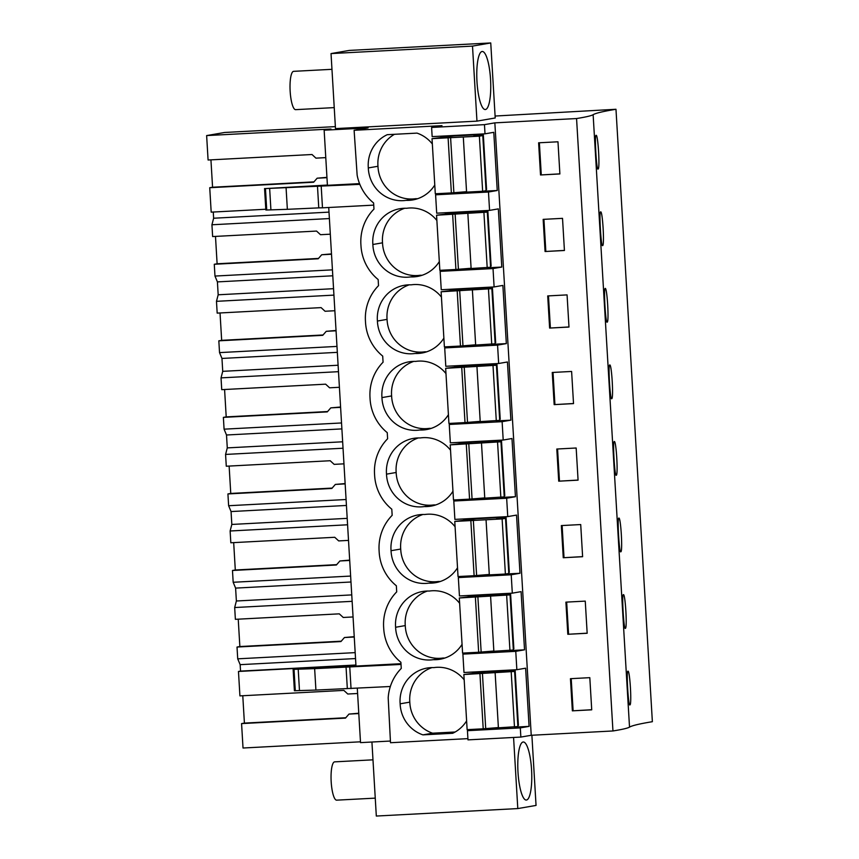 <?xml version="1.0" encoding="UTF-8"?>
<svg xmlns="http://www.w3.org/2000/svg" width="859" height="859" viewBox="0 0 859 859"><rect width="100%" height="100%" fill="white"/><g stroke="black" fill="none" stroke-linecap="round" stroke-linejoin="round"><path stroke-width="1.29" d="M593.129 114.698A736.485 19.982 -3.4 0 1 615.978 109.276L652.368 721.7A736.485 19.982 -3.4 0 0 629.518 727.122L593.129 114.698A495.697 13.454 -3.4 0 1 576.561 118.542L612.95 730.966A495.697 13.454 -3.4 0 0 629.518 727.122M476.165 729.173L467.436 730.687L467.983 739.867L520.855 737.076L531.238 735.283L612.95 730.966M431.605 127.443L484.465 124.652L485.013 133.832L432.152 136.624L431.605 127.443L441.977 125.65L354.112 130.289L357.14 175.118A46.032 44.722 -99.8 0 0 373.611 202.982L373.966 209.102A46.032 44.722 -99.8 0 0 360.887 244.353L360.984 245.889A46.032 44.722 -99.8 0 0 378.153 279.54L378.518 285.66A46.032 44.722 -99.8 0 0 365.44 320.912L365.526 322.436A46.032 44.722 -99.8 0 0 382.706 356.088L383.071 362.208A46.032 44.722 -99.8 0 0 369.993 397.459L370.079 398.995A46.032 44.722 -99.8 0 0 387.248 432.646L387.613 438.766A46.032 44.722 -99.8 0 0 374.535 474.018L374.631 475.542A46.032 44.722 -99.8 0 0 391.801 509.194L392.166 515.325A46.032 44.722 -99.8 0 0 379.087 550.565L379.173 552.101A46.032 44.722 -99.8 0 0 396.343 585.752L396.708 591.872A46.032 44.722 -99.8 0 0 383.629 627.124L383.726 628.648A46.032 44.722 -99.8 0 0 400.895 662.3L401.26 668.431A46.032 44.722 -99.8 0 0 388.193 697.852L390.501 742.724L467.908 738.633M357.29 688.252L360.522 742.627L390.405 741.049M360.479 741.811L243.022 748.017L241.572 723.589L244.407 723.106L242.775 695.726M615.978 109.276L495.095 116.04M326.957 177.684L317.143 178.2L313.653 182.226L209.736 187.713L211.185 212.141L265.796 209.252M209.736 187.713L212.57 187.23L210.938 159.86M335.364 126.617L224.693 132.469L206.632 135.582L208.082 160.01L312.01 154.513L315.951 158.153L325.765 157.627M355.529 658.563L240.155 664.662L240.541 671.104L238.469 671.459L239.919 695.887L343.847 690.389L347.788 694.018L357.602 693.503M240.155 664.662L237.718 658.832L237.02 647.042L239.854 646.548L238.233 619.178M350.977 582.005L235.602 588.104L236.375 600.999L234.679 607.538L235.377 619.328L339.294 613.841L343.246 617.471L353.06 616.955M235.602 588.104L233.176 582.273L232.478 570.483L235.302 570L233.68 542.62M346.435 505.457L231.06 511.556L231.823 524.441L230.126 530.991L230.824 542.77L334.742 537.283L338.693 540.912L348.507 540.397M231.06 511.556L228.623 505.726L227.925 493.936L230.76 493.442L229.128 466.072M341.882 428.899L226.508 434.998L227.281 447.893L225.573 454.432L226.282 466.222L330.2 460.735L334.151 464.365L343.965 463.839M226.508 434.998L224.081 429.167L223.372 417.377L226.207 416.894L224.586 389.514M337.34 352.351L221.966 358.439L222.728 371.335L221.031 377.874L221.729 389.664L325.647 384.177L329.598 387.806L339.412 387.291M221.966 358.439L219.528 352.609L218.83 340.83L221.665 340.336L220.033 312.966M332.787 275.793L217.413 281.892L218.175 294.787L216.479 301.326L217.177 313.116L321.105 307.619L325.056 311.259L334.87 310.733M217.413 281.892L214.975 276.061L214.278 264.271L217.112 263.777L215.491 236.408M213.257 212.033L213.633 218.229L211.937 224.768L212.635 236.558L316.552 231.071L320.504 234.7L330.318 234.185M358.794 713.561L348.979 714.076L345.49 718.103L241.572 723.589M355.927 665.253L238.469 671.459M359.545 183.622L327.419 185.319L324.144 130.203L368.071 127.884L354.112 130.289M206.632 135.582L330.983 129.022L324.144 130.203M400.981 663.696L355.98 666.079L328.729 207.491M464.171 679.834A33.759 32.792 -99.8 0 0 433.838 667.615A33.759 32.792 -99.8 0 0 427.116 668.055A33.759 32.792 -99.8 0 0 400.144 703.811A33.759 32.792 -99.8 0 0 422.918 734.864L432.582 733.189A33.759 32.792 80.2 0 1 409.807 702.147A33.759 32.792 80.2 0 1 432.013 667.593M422.918 734.864L452.661 733.296A33.759 32.792 -99.8 0 0 466.609 720.894M459.629 603.286A33.759 32.792 -99.8 0 0 429.296 591.056A33.759 32.792 -99.8 0 0 422.564 591.497A33.759 32.792 -99.8 0 0 395.602 627.263A33.759 32.792 -99.8 0 0 433.376 659.68A33.759 32.792 -99.8 0 0 440.098 659.24A33.759 32.792 -99.8 0 0 462.067 644.336M445.982 373.622A33.759 32.792 -99.8 0 0 415.649 361.403A33.759 32.792 -99.8 0 0 408.916 361.843A33.759 32.792 -99.8 0 0 381.954 397.599A33.759 32.792 -99.8 0 0 419.729 430.015A33.759 32.792 -99.8 0 0 426.461 429.586A33.759 32.792 -99.8 0 0 448.419 414.682M436.887 220.516A33.759 32.792 -99.8 0 0 406.554 208.297A33.759 32.792 -99.8 0 0 399.822 208.726A33.759 32.792 -99.8 0 0 372.86 244.493A33.759 32.792 -99.8 0 0 410.634 276.909A33.759 32.792 -99.8 0 0 417.356 276.469A33.759 32.792 -99.8 0 0 439.325 261.565M450.524 450.18A33.759 32.792 -99.8 0 0 420.201 437.95A33.759 32.792 -99.8 0 0 413.469 438.391A33.759 32.792 -99.8 0 0 386.507 474.147A33.759 32.792 -99.8 0 0 424.271 506.574A33.759 32.792 -99.8 0 0 431.003 506.134A33.759 32.792 -99.8 0 0 452.972 491.23M455.077 526.728A33.759 32.792 -99.8 0 0 424.743 514.509A33.759 32.792 -99.8 0 0 418.022 514.949A33.759 32.792 -99.8 0 0 391.049 550.705A33.759 32.792 -99.8 0 0 428.824 583.121A33.759 32.792 -99.8 0 0 435.556 582.692A33.759 32.792 -99.8 0 0 457.514 567.788M441.429 297.074A33.759 32.792 -99.8 0 0 411.107 284.844A33.759 32.792 -99.8 0 0 404.374 285.285A33.759 32.792 -99.8 0 0 377.412 321.041A33.759 32.792 -99.8 0 0 415.176 353.468A33.759 32.792 -99.8 0 0 421.909 353.028A33.759 32.792 -99.8 0 0 443.867 338.124M432.335 143.958A33.759 32.792 -99.8 0 0 417.002 133.113L387.269 134.68A33.759 32.792 -99.8 0 0 368.307 167.935A33.759 32.792 -99.8 0 0 406.082 200.362A33.759 32.792 -99.8 0 0 412.814 199.922A33.759 32.792 -99.8 0 0 434.772 185.018M435.599 194.81L488.47 192.019L489.566 210.391L436.694 213.182L435.599 194.81L444.328 193.296M440.978 136.162L441.075 137.773M472.815 672.039L472.912 673.649M462.894 654.129L515.765 651.337L516.85 669.709L463.989 672.5L462.894 654.129L471.612 652.625M468.262 595.48L468.359 597.091M458.341 577.581L511.212 574.778L512.308 593.161L459.436 595.953L458.341 577.581L467.071 576.067M463.72 518.933L463.817 520.543M453.799 501.022L506.66 498.231L507.755 516.603L454.883 519.394L453.799 501.022L462.518 499.519M459.168 442.374L459.264 443.985M449.246 424.464L502.118 421.672L503.202 440.044L450.341 442.836L449.246 424.464L457.976 422.961M454.626 365.816L454.722 367.437M444.704 347.916L497.565 345.125L498.66 363.497L445.789 366.288L444.704 347.916L453.423 346.413M450.073 289.268L450.17 290.879M440.152 271.358L493.023 268.566L494.108 286.938L441.247 289.73L440.152 271.358L448.87 269.855M445.52 212.71L445.617 214.331M520.855 737.076L520.307 727.895L529.08 726.381L525.622 668.195L516.85 669.709M467.436 730.687L520.307 727.895M531.238 735.283L494.848 122.858L576.561 118.542M484.465 124.652L494.848 122.858M485.013 133.832L493.785 132.318L497.243 190.505L488.47 192.019M489.566 210.391L498.327 208.877L501.785 267.052L493.023 268.566M494.108 286.938L502.88 285.424L506.338 343.611L497.565 345.125M498.66 363.497L507.433 361.983L510.88 420.158L502.118 421.672M503.202 440.044L511.975 438.53L515.432 496.717L506.66 498.231M507.755 516.603L516.527 515.089L519.985 573.264L511.212 574.778M512.308 593.161L521.069 591.647L524.527 649.823L515.765 651.337M589.811 677.665L570.451 678.685L572.362 710.844L591.722 709.824L589.811 677.665M576.164 448.001L556.804 449.032L558.715 481.18L578.075 480.16L576.164 448.001M554.162 404.632L573.522 403.601L571.611 371.453L552.251 372.473L554.162 404.632L573.522 403.515M585.258 601.117L565.898 602.138L567.81 634.286L587.169 633.266L585.258 601.117M580.716 524.559L561.346 525.579L563.257 557.738L582.617 556.707L580.716 524.559M545.068 251.515L543.156 219.367L562.516 218.347L564.427 250.495L545.068 251.515L564.427 250.409M567.069 294.895L568.98 327.054L549.62 328.074L547.709 295.925L567.069 294.895M557.974 141.789L538.614 142.809L540.515 174.968L559.885 173.947L557.974 141.789M627.929 671.223L627.886 671.233C626.211 670.825 628.359 706.817 629.894 704.906L629.851 704.917M627.886 671.233C629.84 669.322 631.988 705.282 629.894 704.906M609.729 365.011L609.686 365.011C608.022 364.613 610.158 400.605 611.694 398.694L611.651 398.705M609.686 365.011C611.64 363.099 613.788 399.059 611.694 398.694M623.333 594.675C621.669 594.267 623.806 630.259 625.341 628.359C627.435 628.724 625.288 592.764 623.333 594.675L623.376 594.664M618.834 518.117L618.791 518.127C617.116 517.719 619.264 553.711 620.799 551.8L620.756 551.811M618.791 518.127C620.746 516.205 622.893 552.176 620.799 551.8M600.634 211.894L600.591 211.905C598.927 211.507 601.064 247.499 602.599 245.588L602.556 245.599M600.591 211.905C602.546 209.993 604.693 245.953 602.599 245.588M607.152 322.146C609.246 322.512 607.098 286.552 605.144 288.463L605.187 288.452C603.469 288.055 605.616 324.047 607.152 322.146L607.109 322.157M614.239 441.569C612.564 441.161 614.711 477.153 616.247 475.252C618.34 475.618 616.193 439.658 614.239 441.569L614.282 441.558M596.049 135.357C594.374 134.949 596.522 170.941 598.057 169.04C600.151 169.406 598.004 133.446 596.049 135.357L596.092 135.346M531.882 735.25L536.048 805.42L517.794 808.577L376.317 816.05L371.926 742.026M513.575 737.462L517.794 808.577M518.009 758.143A29.066 6.84 87 0 0 526.32 800.051A29.066 6.84 87 0 0 531.56 783.902A29.066 6.84 87 0 0 523.249 741.993A29.066 6.84 87 0 0 518.009 758.143M345.801 717.748L244.407 723.106M358.783 713.228L348.979 714.076M401.024 664.436L314.641 668.635L315.919 690.067L390.34 686.502M315.919 690.067L294.401 690.743L293.123 669.311L355.959 665.822M455.152 731.997L432.582 733.189M400.144 703.811L409.807 702.147M483.252 728.797L517.891 726.564L514.616 671.448L505.683 671.921L515.142 670.288L485.646 671.845L463.86 674.53L514.616 671.448M514.53 727.144L529.08 726.381M572.362 710.844L591.711 709.727M573.114 710.715L571.214 678.653M314.641 668.635L294.025 669.333L295.292 690.765M346.059 667.196L347.326 688.628M349.774 667.142L351.041 688.585M355.916 665.006L240.541 671.104M331.026 53.58L335.482 128.603L476.96 121.13L495.213 117.973L490.747 42.95L349.269 50.423L331.026 53.58L472.504 46.107L490.747 42.95M476.96 121.13L472.504 46.107M478.635 95.446A29.066 6.84 87 0 0 485.292 109.533A29.066 6.84 87 0 0 490.446 94.651A29.066 6.84 87 0 0 488.889 65.574A29.066 6.84 87 0 0 482.232 51.476A29.066 6.84 87 0 0 477.078 66.358A29.066 6.84 87 0 0 478.635 95.446M313.964 181.872L212.57 187.23M326.935 177.351L317.143 178.2M327.397 185.061L265.463 188.572L359.835 184.352M266.73 210.004L265.839 209.983L264.561 188.55L265.463 188.572L266.73 210.004L287.357 209.317L318.764 207.878L317.497 186.435M368.307 167.935L377.971 166.27A33.759 32.792 80.2 0 1 394.442 134.305M406.082 200.362L415.745 198.687A33.759 32.792 80.2 0 1 377.971 166.27M417.581 198.708A33.759 32.792 80.2 0 1 415.745 198.687M451.415 192.921L466.577 192.115M482.694 191.267L497.243 190.505M540.515 174.968L559.875 173.851M541.277 174.839L539.377 142.777M318.764 207.878L322.479 207.814L321.212 186.392M322.479 207.824L373.729 205.118M433.376 659.68L443.029 658.015A33.759 32.792 80.2 0 1 405.265 625.588A33.759 32.792 80.2 0 1 427.46 591.035M444.865 658.037A33.759 32.792 80.2 0 1 443.029 658.015M395.602 627.263L405.265 625.588M351.75 594.9L236.375 600.999M352.126 601.332L234.679 607.538M354.252 637.013L344.438 637.528L340.937 641.555L237.02 647.042M355.175 652.625L237.718 658.832M478.71 652.239L513.338 650.016L510.063 594.89L501.13 595.362L510.59 593.73L481.104 595.287L459.307 597.982L510.063 594.89M509.988 650.596L524.527 649.823M354.23 636.669L344.438 637.528M341.248 641.19L239.854 646.548M567.81 634.286L587.159 633.18M568.572 634.157L566.661 602.095M428.824 583.121L438.487 581.457A33.759 32.792 80.2 0 1 400.713 549.041A33.759 32.792 80.2 0 1 422.918 514.487M440.323 581.479A33.759 32.792 80.2 0 1 438.487 581.457M391.049 550.705L400.713 549.041M347.197 518.353L231.823 524.441M347.584 524.785L230.126 530.991M349.699 560.455L339.885 560.97L336.395 564.997L232.478 570.483M350.633 576.067L233.176 582.273M474.157 575.691L519.985 573.264M349.677 560.111L339.885 560.97M336.707 564.642L235.302 570M563.257 557.738L582.617 556.621M564.019 557.598L562.119 525.536M424.271 506.574L433.935 504.899A33.759 32.792 80.2 0 1 396.171 472.482A33.759 32.792 80.2 0 1 418.365 437.929M435.771 504.931A33.759 32.792 80.2 0 1 433.935 504.899M386.507 474.147L396.171 472.482M342.655 441.794L227.281 447.893M343.031 448.226L225.573 454.432M345.157 483.896L335.343 484.422L331.842 488.449L227.925 493.936M346.08 499.519L228.623 505.726M469.615 499.133L504.244 496.899L500.969 441.784L492.035 442.256L501.495 440.624L472.01 442.181L450.213 444.876L500.969 441.784M500.894 497.479L515.432 496.717M345.135 483.563L335.343 484.422M332.154 488.084L230.76 493.442M558.715 481.18L578.064 480.063M559.477 481.051L557.566 448.989M419.729 430.015L429.393 428.351A33.759 32.792 80.2 0 1 391.618 395.924A33.759 32.792 80.2 0 1 413.813 361.381M431.229 428.373A33.759 32.792 80.2 0 1 429.393 428.351M381.954 397.599L391.618 395.924M338.102 365.236L222.728 371.335M338.489 371.679L221.031 377.874M340.604 407.349L330.79 407.864L327.3 411.891L223.372 417.377M341.528 422.961L224.081 429.167M465.063 422.585L499.702 420.352L496.427 365.236L487.483 365.709L496.942 364.066L467.457 365.623L445.66 368.318L496.427 365.236M496.341 420.931L510.88 420.158M340.583 407.005L330.79 407.864M327.601 411.536L226.207 416.894M554.925 404.492L553.024 372.43M415.176 353.468L424.84 351.793A33.759 32.792 80.2 0 1 387.065 319.376A33.759 32.792 80.2 0 1 409.271 284.823M426.676 351.814A33.759 32.792 80.2 0 1 424.84 351.793M377.412 321.041L387.065 319.376M333.56 288.688L218.175 294.787M333.936 295.12L216.479 301.326M336.062 330.79L326.248 331.316L322.748 335.332L218.83 340.83M336.986 346.413L219.528 352.609M460.51 346.027L495.149 343.793L491.874 288.678L482.941 289.15L492.4 287.518L462.915 289.075L441.118 291.77L491.874 288.678M491.799 344.373L506.338 343.611M336.041 330.457L326.248 331.316M323.059 334.978L221.665 340.336M549.62 328.074L568.969 326.957M550.383 327.945L548.471 295.883M410.634 276.909L420.298 275.245A33.759 32.792 80.2 0 1 382.523 242.818A33.759 32.792 80.2 0 1 404.718 208.275M422.123 275.267A33.759 32.792 80.2 0 1 420.298 275.245M372.86 244.493L382.523 242.818M329.008 212.13L213.633 218.229M329.394 218.562L211.937 224.768M331.51 254.243L321.696 254.758L318.195 258.784L214.278 264.271M332.433 269.855L214.975 276.061M455.968 269.479L490.596 267.246L487.321 212.119L478.388 212.592L487.848 210.96L458.362 212.517L436.565 215.212L487.321 212.119M487.246 267.825L501.785 267.052M331.488 253.899L321.696 254.758M318.506 258.43L217.112 263.777M545.83 251.386L543.93 219.324M498.392 727.562L483.209 728.808L479.934 673.681M463.86 674.53L467.135 729.656L483.209 728.808M517.827 725.501L518.417 725.404L515.142 670.288M485.7 728.4L482.425 673.273M514.487 727.154L511.212 672.039M498.413 728.002L495.138 672.887M493.839 651.004L478.656 652.249L475.381 597.134M459.307 597.982L462.582 653.098L478.656 652.249M513.274 648.953L513.865 648.846L510.59 593.73M481.147 651.841L477.872 596.726M509.945 650.596L506.67 595.48M493.871 651.444L490.596 596.329M489.297 574.456L474.114 575.702L470.839 520.575L454.765 521.424L476.552 518.739L506.037 517.182L496.588 518.815L505.522 518.342L502.118 518.922L470.839 520.575M454.765 521.424L458.04 576.55L474.114 575.702M508.732 572.395L509.312 572.298L506.037 517.182M502.118 518.922L505.393 574.048L508.796 573.458L505.522 518.342M476.605 575.294L473.33 520.167M489.319 574.896L486.044 519.77M484.744 497.898L469.562 499.143L466.287 444.028M450.213 444.876L453.488 499.992L469.562 499.143M504.179 495.847L504.77 495.74L501.495 440.624M472.053 498.735L468.778 443.62M500.851 497.49L497.576 442.374M484.777 498.338L481.502 443.223M480.202 421.35L465.009 422.585L461.734 367.469M445.66 368.318L448.935 423.444L465.009 422.585M499.637 419.289L500.217 419.192L496.942 364.066M467.5 422.177L464.225 367.061M496.298 420.942L493.023 365.816M480.224 421.79L476.949 366.664M475.65 344.792L460.467 346.037L457.192 290.922M441.118 291.77L444.393 346.886L460.467 346.037M495.085 342.741L495.675 342.634L492.4 287.518M462.958 345.629L459.683 290.514M491.745 344.384L488.47 289.268M475.671 345.232L472.396 290.117M471.097 268.244L455.914 269.479L452.639 214.363M436.565 215.212L439.84 270.327L455.914 269.479M490.543 266.183L491.123 266.086L487.848 210.96M458.405 269.071L455.13 213.955M487.203 267.825L483.928 212.71M471.129 268.674L467.854 213.558M466.555 191.686L451.372 192.931L448.097 137.805L432.023 138.664L453.81 135.969L483.306 134.412L473.846 136.044L482.779 135.572L479.376 136.162L448.097 137.805M432.023 138.664L435.298 193.78L451.372 192.931M485.99 189.624L486.57 189.528L483.306 134.412M463.302 137.01L466.577 192.126L482.651 191.278L486.054 190.687L482.779 135.572M453.863 192.523L450.588 137.397M482.651 191.278L479.376 136.162M375.254 798.129L336.664 800.159A19.177 4.51 -93 0 1 331.187 772.509A19.177 4.51 -93 0 1 334.645 761.858L372.978 759.828M334.226 107.611L295.636 109.651A19.177 4.51 -93 0 1 290.159 82.002A19.177 4.51 -93 0 1 293.617 71.34L331.961 69.321M298.213 669.236L299.48 690.668M270.918 209.907L269.651 188.475M287.357 209.317L286.079 187.874"/></g></svg>
